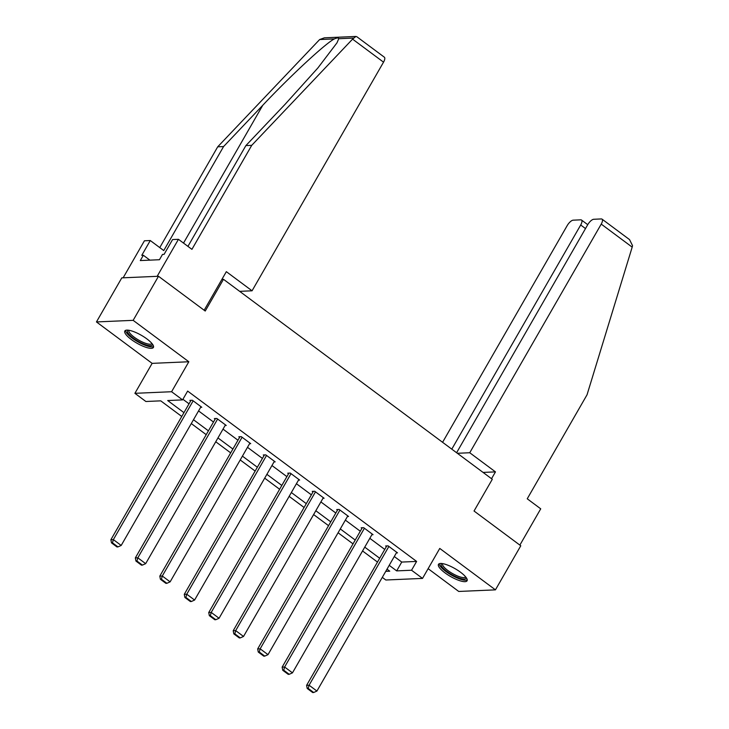 <?xml version="1.0" encoding="UTF-8"?>
<svg xmlns="http://www.w3.org/2000/svg" width="729" height="729" viewBox="0 0 729 729"><rect width="100%" height="100%" fill="white"/><g stroke="black" fill="none" stroke-linecap="round" stroke-linejoin="round"><path stroke-width="1.09" d="M131.375 339.559A16.494 4.52 -150.1 0 0 153.409 347.441A16.494 4.52 -150.1 0 0 146.848 338.885A16.494 4.52 -150.1 0 0 124.814 331.002A16.494 4.52 -150.1 0 0 131.375 339.559M445.045 572.903A16.494 4.52 -150.1 0 0 467.079 580.794A16.494 4.52 -150.1 0 0 460.518 572.229A16.494 4.52 -150.1 0 0 438.484 564.346A16.494 4.52 -150.1 0 0 445.045 572.903M181.749 416.469L160.754 400.85L145.882 401.497L134.901 393.323L171.597 391.728L182.569 399.893L167.697 400.54L183.954 412.641M152.133 363.361L188.829 361.757L133.152 320.341L158.494 276.273L121.798 277.867L96.456 321.936L152.133 363.361L134.901 393.323M428.123 568.675L458.741 591.456L495.438 589.852L439.76 548.436L422.528 578.407L385.832 580.002L382.297 577.368M133.152 320.341L96.456 321.936M158.494 276.273L205.232 311.037L223.475 279.307L492.294 479.281L474.041 511.011L520.779 545.784L495.438 589.852M223.475 279.307L221.908 279.371M394.289 556.528L401.743 562.068L416.614 561.421L187.645 391.081L182.569 399.893M182.924 399.282L189.021 403.82M198.561 410.919L213.488 422.027M223.028 429.117L237.955 440.225M247.486 447.324L262.422 458.423M271.953 465.521L286.889 476.629M296.421 483.719L311.356 494.827M320.888 501.926L335.823 513.034M345.355 520.123L360.29 531.231M369.822 538.321L384.757 549.429M396.357 552.919L397.505 552.864L388.101 545.866L385.623 545.975L386.406 546.559M371.89 534.721L373.038 534.667L363.634 527.668L361.156 527.778L361.939 528.361M347.432 516.515L348.58 516.469L339.167 509.471L336.689 509.571L337.472 510.154M322.965 498.317L324.113 498.262L314.7 491.264L312.222 491.373L313.005 491.957M298.498 480.119L299.646 480.065L290.233 473.066L287.755 473.176L288.538 473.759M274.031 461.913L275.179 461.867L265.766 454.869L263.287 454.969L264.071 455.552M249.564 443.715L250.712 443.66L241.299 436.662L238.82 436.771L239.604 437.354M225.097 425.508L226.245 425.463L216.832 418.464L214.353 418.574L215.137 419.157M200.63 407.311L201.778 407.265L192.374 400.257L189.886 400.367L190.679 400.95M188.829 361.757L171.597 391.728M416.614 561.421L411.548 570.233L422.528 578.407M385.759 571.363L389.733 571.19L387.017 569.167M377.485 562.077L362.55 550.969M353.018 543.87L338.083 532.762M328.551 525.673L313.616 514.565M304.084 507.475L289.149 496.367M279.617 489.268L264.691 478.16M255.15 471.071L240.224 459.963M230.683 452.873L215.757 441.765M206.216 434.666L191.29 423.558M389.222 565.339L396.676 570.889L411.548 570.233M193.486 419.731L208.421 430.839M217.953 437.929L232.888 449.037M242.42 456.135L257.355 467.243M266.887 474.333L281.822 485.441M291.354 492.54L306.289 503.639M315.821 510.737L330.756 521.846M340.288 528.935L355.214 540.043M364.755 547.142L379.681 558.25M401.743 562.068L396.676 570.889M396.722 552.281L316.924 691.056L309.087 685.224L306.608 685.333L307.21 688.468L312.695 692.55L313.689 692.504L308.203 688.422L307.21 688.468M386.771 545.93L306.608 685.333M388.885 546.449L309.087 685.224L308.203 688.422M313.689 692.504L316.924 691.056M466.104 577.477A14.27 3.909 29.9 0 1 453.092 575.345A14.27 3.909 29.9 0 1 441.838 563.517M442.676 563.635A13.213 3.618 -150.1 0 0 442.64 563.69A13.213 3.618 -150.1 0 0 453.629 574.16A13.213 3.618 -150.1 0 0 465.558 576.867A13.213 3.618 -150.1 0 0 465.585 576.812M439.213 563.736A16.384 4.492 -150.1 0 0 453.01 575.974A16.384 4.492 -150.1 0 0 467.243 579.856M152.443 344.134A14.27 3.909 29.9 0 1 139.421 342.001A14.27 3.909 29.9 0 1 128.167 330.173M129.006 330.292A13.213 3.618 -150.1 0 0 128.978 330.346A13.213 3.618 -150.1 0 0 139.959 340.817A13.213 3.618 -150.1 0 0 151.887 343.523A13.213 3.618 -150.1 0 0 151.914 343.468M125.543 330.392A16.384 4.492 -150.1 0 0 139.348 342.621A16.384 4.492 -150.1 0 0 153.573 346.512M491.528 478.716L495.465 471.882L469.749 452.745L601.225 224.104A6.342 2.415 -53.4 0 0 602.036 219.137A6.342 2.415 -53.4 0 0 601.288 218.937L593.752 219.274A6.342 2.415 -53.4 0 0 587.738 224.687L456.6 452.736M469.749 452.745L457.338 453.283M602.036 219.137L629.537 239.604L632.544 245.664L632.18 247.131L587.045 394.781L527.24 498.791L540.727 508.824L519.868 545.101M585.496 228.569L580.694 224.997A6.342 2.415 -53.4 0 0 581.505 220.03A6.342 2.415 -53.4 0 0 580.758 219.839L573.222 220.167A6.342 2.415 -53.4 0 0 567.208 225.58L442.585 442.303M580.694 224.997L451.789 449.155M495.465 471.882L483.063 472.419M352.572 39.129L355.907 36.45L356.836 36.732L384.347 57.199A6.342 2.415 126.6 0 1 383.536 62.156L352.572 39.129L251.733 145.335L191.927 249.345L178.441 239.312L157.154 276.327L123.137 277.813L144.424 240.789L150.274 240.534L141.763 255.341L143.349 255.278L140.305 260.563L159.451 259.724L162.485 254.439L164.071 254.366L172.591 239.559L178.441 239.312M187.936 246.366L245.883 145.59L285.066 104.329L317.862 67.979L336.971 42.856L338.73 38.719C338.548 37.68 337.108 37.744 334.411 38.901C325.927 42.965 290.27 75.998 262.75 105.295L223.575 146.556L163.761 250.566L150.274 240.534M245.883 145.59L251.733 145.335M355.907 36.45L324.369 37.826L319.648 39.548L217.716 146.811L223.575 146.556M217.716 146.811L159.769 247.596M239.65 291.345L252.061 290.798L383.536 62.156M204.156 310.244L226.336 271.671L252.061 290.798M149.892 260.144L143.349 255.278M372.255 534.084L292.466 672.858L284.62 667.026L282.141 667.135L282.743 670.27L288.228 674.352L289.222 674.307L283.736 670.224L282.743 670.27M362.304 527.723L282.141 667.135M364.418 528.252L284.62 667.026L283.736 670.224M289.222 674.307L292.466 672.858M347.797 515.886L267.999 654.66L260.153 648.819L257.674 648.928L258.276 652.063L263.761 656.146L264.755 656.109L259.269 652.018L258.276 652.063M337.837 509.525L257.674 648.928M339.951 510.054L260.153 648.819L259.269 652.018M264.755 656.109L267.999 654.66M323.33 497.679L243.532 636.453L235.686 630.621L233.207 630.731L233.809 633.865L239.303 637.948L240.288 637.902L234.802 633.82L233.809 633.865M313.37 491.328L233.207 630.731M315.484 491.847L235.686 630.621L234.802 633.82M240.288 637.902L243.532 636.453M298.863 479.482L219.065 618.256L211.219 612.424L208.74 612.533L209.341 615.659L214.836 619.75L215.82 619.705L210.335 615.622L209.341 615.659M288.903 473.121L208.74 612.533M291.017 473.65L211.219 612.424L210.335 615.622M215.82 619.705L219.065 618.256M274.396 461.284L194.597 600.049L186.752 594.217L184.273 594.326L184.874 597.461L190.369 601.543L191.363 601.507L185.868 597.416L184.874 597.461M264.436 454.923L184.273 594.326M266.55 455.452L186.752 594.217L185.868 597.416M191.363 601.507L194.597 600.049M249.929 443.077L170.13 581.851L162.285 576.019L159.806 576.129L160.407 579.263L165.902 583.346L166.895 583.3L161.401 579.218L160.407 579.263M239.969 436.726L159.806 576.129M242.083 437.245L162.285 576.019L161.401 579.218M166.895 583.3L170.13 581.851M225.461 424.879L145.663 563.654L137.827 557.822L135.339 557.922L135.949 561.057L141.435 565.148L142.428 565.103L136.934 561.02L135.949 561.057M215.502 418.519L135.339 557.922M217.616 419.047L137.827 557.822L136.934 561.02M142.428 565.103L145.663 563.654M200.994 406.682L121.196 545.447L113.36 539.615L110.881 539.724L111.482 542.859L116.968 546.941L117.961 546.896L112.466 542.813L111.482 542.859M191.034 400.321L110.881 539.724M193.158 400.841L113.36 539.615L112.466 542.813M117.961 546.896L121.196 545.447M632.18 247.131L601.225 224.104M353.492 38.072L338.73 38.719M334.411 38.901L319.648 39.548M183.517 243.085L262.75 105.295M581.505 220.03L587.738 224.678"/></g></svg>
